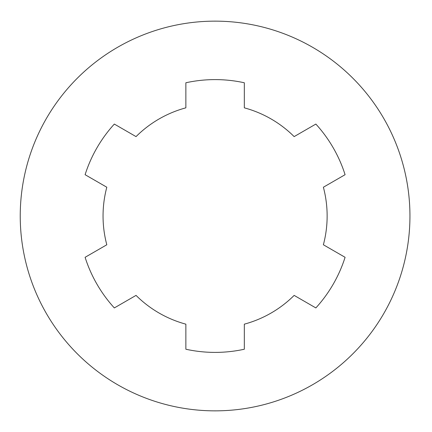 <?xml version="1.0" encoding="UTF-8"?>
<svg xmlns="http://www.w3.org/2000/svg" width="432" height="432" viewBox="0 0 432 432"><rect width="100%" height="100%" fill="white"/><g stroke="black" fill="none" stroke-linecap="round" stroke-linejoin="round"><path stroke-width="0.65" d="M409.946 216A194.854 194.854 0 0 1 117.666 384.75A194.854 194.854 0 0 1 117.666 47.25A194.854 194.854 0 0 1 409.946 216M185.863 107.838A112.039 112.039 0 0 0 136.037 136.609L114.329 124.07A136.399 136.399 0 0 0 85.099 174.695L106.807 187.229A112.039 112.039 0 0 0 106.807 244.771L85.099 257.305A136.399 136.399 0 0 0 114.329 307.93L136.037 295.391A112.039 112.039 0 0 0 185.863 324.162L185.863 349.229A136.399 136.399 0 0 0 244.323 349.229L244.323 324.162A112.039 112.039 0 0 0 294.149 295.391L315.857 307.93A136.399 136.399 0 0 0 345.087 257.305L323.379 244.771A112.039 112.039 0 0 0 323.379 187.229L345.087 174.695A136.399 136.399 0 0 0 315.857 124.07L294.149 136.609A112.039 112.039 0 0 0 244.323 107.838L244.323 82.771A136.399 136.399 0 0 0 185.863 82.771L185.863 107.838"/></g></svg>
